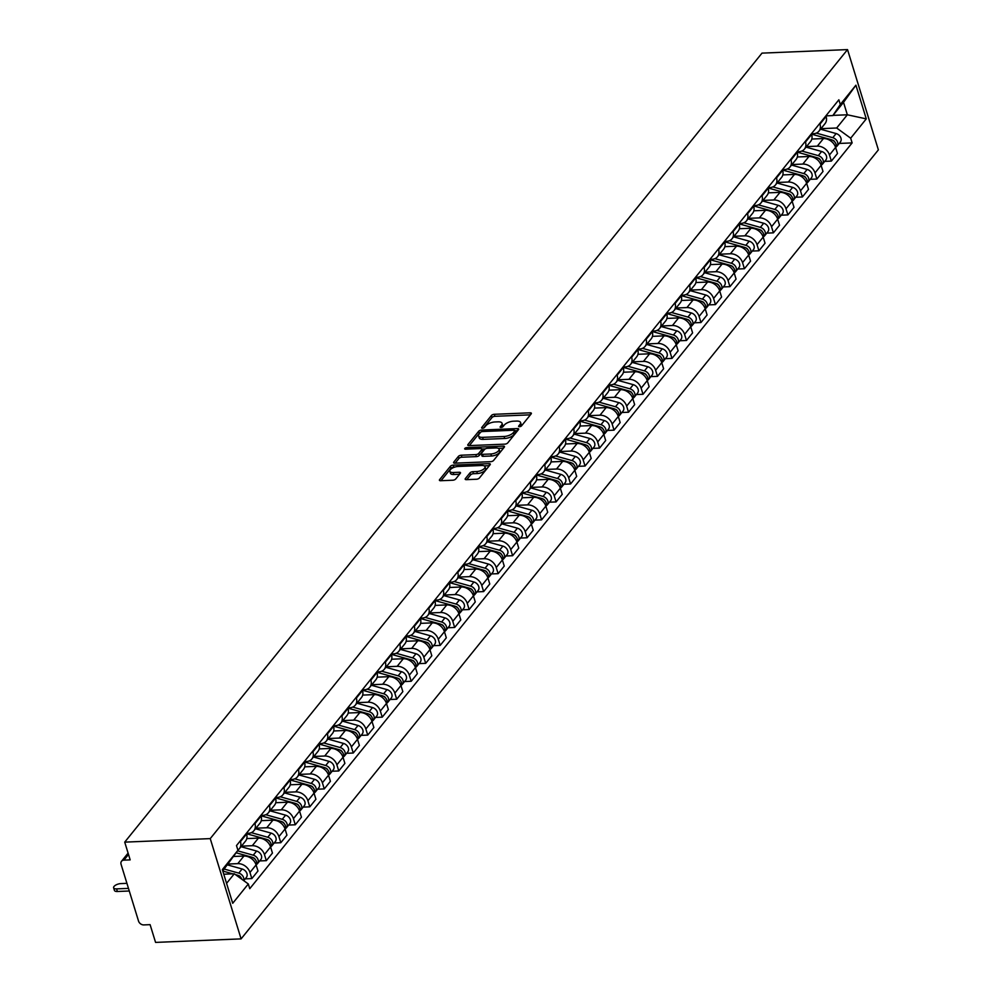 <?xml version="1.0" encoding="UTF-8"?>
<svg xmlns="http://www.w3.org/2000/svg" width="992" height="992" viewBox="0 0 992 992"><rect width="100%" height="100%" fill="white"/><g stroke="black" fill="none" stroke-linecap="round" stroke-linejoin="round"><path stroke-width="1.49" d="M519.486 426.709A1.587 0.67 -17.1 0 0 521.519 425.866L531.204 413.862A2.269 0.955 -17.1 0 0 531.377 413.28A2.269 0.955 -17.1 0 0 530.125 412.821L494.314 414.296A2.269 0.955 -17.1 0 0 491.412 415.512L481.728 427.502A1.587 0.67 -17.1 0 0 481.604 427.912A1.587 0.67 -17.1 0 0 482.484 428.234A1.587 0.67 -17.1 0 0 484.518 427.391L485.77 425.828A7.266 3.063 -17.1 0 1 495.045 421.96L498.034 421.836A7.266 3.063 -17.1 0 1 502.064 423.311A7.266 3.063 -17.1 0 1 501.481 425.184L500.228 426.734A1.587 0.67 -17.1 0 0 500.104 427.143A1.587 0.67 -17.1 0 0 500.985 427.465A1.587 0.67 -17.1 0 0 503.018 426.622L504.271 425.072A7.266 3.063 -17.1 0 1 513.546 421.191L516.534 421.079A7.266 3.063 -17.1 0 1 520.564 422.555A7.266 3.063 -17.1 0 1 519.982 424.427L518.729 425.977A1.587 0.67 -17.1 0 0 518.605 426.386A1.587 0.67 -17.1 0 0 519.486 426.709M465.347 478.603A2.269 0.955 -17.1 0 0 465.174 479.198A2.269 0.955 -17.1 0 0 466.426 479.657L476.47 479.248A2.269 0.955 -17.1 0 0 479.372 478.032L490.135 464.715A2.269 0.955 -17.1 0 0 490.308 464.132A2.269 0.955 -17.1 0 0 489.056 463.661L453.245 465.136A2.269 0.955 -17.1 0 0 450.343 466.352L439.592 479.669A2.269 0.955 -17.1 0 0 439.406 480.252A2.269 0.955 -17.1 0 0 440.671 480.723L452.798 480.215A2.269 0.955 -17.1 0 0 455.7 479.012L460.313 473.308A2.269 0.955 -17.1 0 0 460.486 472.725A2.269 0.955 -17.1 0 0 459.234 472.266L453.208 472.514A6.076 2.554 -17.1 0 1 449.847 471.274A6.076 2.554 -17.1 0 1 452.178 468.212A6.076 2.554 -17.1 0 1 458.093 466.476L481.666 465.496A6.076 2.554 -17.1 0 1 485.026 466.736A6.076 2.554 -17.1 0 1 482.695 469.786A6.076 2.554 -17.1 0 1 476.78 471.535L472.862 471.696A2.269 0.955 -17.1 0 0 469.96 472.911L465.347 478.603L465.645 479.582M210.242 838.612L124.719 842.134L762.005 53.122L847.528 49.6L210.242 838.612L241.093 938.878L878.379 149.866L847.528 49.6M504.829 444.143A2.269 0.955 -17.1 0 0 507.73 442.928L518.481 429.61A2.269 0.955 -17.1 0 0 518.667 429.028A2.269 0.955 -17.1 0 0 517.402 428.569L481.604 430.044A2.269 0.955 -17.1 0 0 478.702 431.247L467.939 444.565A2.269 0.955 -17.1 0 0 467.765 445.16A2.269 0.955 -17.1 0 0 469.018 445.619L504.829 444.143M504.308 447.169L493.557 460.486A2.269 0.955 -17.1 0 1 490.656 461.689L454.844 463.165A2.269 0.955 -17.1 0 1 453.58 462.706A2.269 0.955 -17.1 0 1 453.766 462.123L458.366 456.419A2.269 0.955 -17.1 0 1 461.268 455.216L475.788 454.609A2.269 0.955 -17.1 0 0 478.69 453.406L481.752 449.624A2.269 0.955 -17.1 0 0 481.926 449.029A2.269 0.955 -17.1 0 0 480.674 448.57L465.546 449.202A1.587 0.67 -17.1 0 1 464.665 448.88A1.587 0.67 -17.1 0 1 465.285 448.074A1.587 0.67 -17.1 0 1 466.823 447.615L503.229 446.115A2.269 0.955 -17.1 0 1 504.494 446.574A2.269 0.955 -17.1 0 1 504.308 447.169M124.719 842.134L130.175 859.878L123.901 860.138A4.625 3.559 -141.1 0 0 121.532 861.242A4.625 3.559 -141.1 0 0 121.074 864.317L138.533 921.072A4.625 3.559 -141.1 0 0 143.828 924.916L150.102 924.656L155.57 942.4L241.093 938.878M819.764 123.43L819.975 124.099A10.639 8.184 38.9 0 1 818.933 131.18L825.059 123.591A10.639 8.184 -141.1 0 0 826.1 116.51L825.902 115.841M806.471 146.593L817.309 146.146A10.639 8.184 38.9 0 1 829.473 154.988L835.599 147.399A10.639 8.184 -141.1 0 0 823.447 138.558L811.803 139.041M835.599 147.399L837.484 153.512L831.358 161.101L824.724 161.374M818.933 131.18A10.639 8.184 38.9 0 1 813.49 133.709L811.419 133.796L811.617 134.453A10.639 8.184 -141.1 0 1 810.576 141.521L804.438 149.11A10.639 8.184 38.9 0 1 799.006 151.652L796.923 151.739L797.122 152.396A10.639 8.184 -141.1 0 1 796.08 159.464L789.954 167.053A10.639 8.184 38.9 0 1 784.511 169.582L782.44 169.669M829.473 154.988L831.358 161.101M810.228 179.316L816.862 179.044L823 171.455L821.116 165.342A10.639 8.184 -141.1 0 0 808.951 156.5L797.32 156.972M805.281 141.372L805.479 142.042A10.639 8.184 38.9 0 1 804.438 149.11M791.988 164.536L802.826 164.089A10.639 8.184 38.9 0 1 814.99 172.93L816.862 179.044M795.745 197.247L802.379 196.974L808.505 189.385L806.632 183.272A10.639 8.184 -141.1 0 0 794.468 174.431L782.824 174.914M790.785 159.303L790.996 159.985A10.639 8.184 38.9 0 1 789.954 167.053M777.492 182.466L788.342 182.02A10.639 8.184 38.9 0 1 800.494 190.861L802.379 196.974M776.302 177.246L776.513 177.915A10.639 8.184 38.9 0 1 775.459 184.983L781.597 177.394A10.639 8.184 -141.1 0 0 782.638 170.326L782.428 169.657M781.262 215.19L787.896 214.917L794.022 207.328L792.137 201.215A10.639 8.184 -141.1 0 0 779.985 192.374L768.341 192.845M775.459 184.983A10.639 8.184 38.9 0 1 770.028 187.525L767.944 187.612L768.155 188.269A10.639 8.184 -141.1 0 1 767.101 195.337L760.976 202.926A10.639 8.184 38.9 0 1 755.532 205.468L753.461 205.542L753.66 206.2A10.639 8.184 -141.1 0 1 752.618 213.268L746.492 220.856A10.639 8.184 38.9 0 1 741.049 223.398L738.978 223.485M763.009 200.409L773.847 199.962A10.639 8.184 38.9 0 1 786.011 208.804L787.896 214.917M766.766 233.12L773.4 232.847L779.538 225.258L777.654 219.145A10.639 8.184 -141.1 0 0 765.489 210.304L753.858 210.788M761.819 195.188L762.017 195.858A10.639 8.184 38.9 0 1 760.976 202.926M748.526 218.339L759.364 217.893A10.639 8.184 38.9 0 1 771.516 226.734L773.4 232.847M752.283 251.063L758.917 250.79L765.043 243.201L763.158 237.088A10.639 8.184 -141.1 0 0 751.006 228.247L739.362 228.718M747.323 213.119L747.534 213.788A10.639 8.184 38.9 0 1 746.492 220.856M734.03 236.282L744.868 235.836A10.639 8.184 38.9 0 1 757.032 244.677L758.917 250.79M732.84 231.062L733.051 231.731A10.639 8.184 38.9 0 1 731.997 238.799L738.135 231.21A10.639 8.184 -141.1 0 0 739.176 224.142L738.966 223.473M737.788 269.006L744.422 268.733L750.56 261.144L748.675 255.018A10.639 8.184 -141.1 0 0 736.51 246.177L724.879 246.661M731.997 238.799A10.639 8.184 38.9 0 1 726.566 241.341L724.482 241.428L724.681 242.073A10.639 8.184 -141.1 0 1 723.639 249.141L717.514 256.73A10.639 8.184 38.9 0 1 712.07 259.272L709.999 259.358M719.547 254.212L730.385 253.766A10.639 8.184 38.9 0 1 742.549 262.607L744.422 268.733M723.304 286.936L729.938 286.663L736.064 279.074L734.192 272.961A10.639 8.184 -141.1 0 0 722.027 264.12L710.384 264.604M718.357 248.992L718.555 249.662A10.639 8.184 38.9 0 1 717.514 256.73M705.064 272.155L715.902 271.709A10.639 8.184 38.9 0 1 728.054 280.55L729.938 286.663M703.861 266.935L704.072 267.604A10.639 8.184 38.9 0 1 703.018 274.672L709.156 267.084A10.639 8.184 -141.1 0 0 710.198 260.016L709.987 259.346M708.821 304.879L715.455 304.606L721.581 297.017L719.696 290.892A10.639 8.184 -141.1 0 0 707.544 282.05L695.9 282.534M703.018 274.672A10.639 8.184 38.9 0 1 697.587 277.214L695.504 277.301M690.568 290.086L701.406 289.639A10.639 8.184 38.9 0 1 713.57 298.48L715.455 304.606M689.378 284.865L689.576 285.535A10.639 8.184 38.9 0 1 688.535 292.615L694.66 285.026A10.639 8.184 -141.1 0 0 695.714 277.946L695.504 277.276M694.326 322.809L700.96 322.536L707.098 314.948L705.213 308.834A10.639 8.184 -141.1 0 0 693.048 299.993L681.417 300.477M688.535 292.615A10.639 8.184 38.9 0 1 683.091 295.145L681.02 295.232L681.219 295.889A10.639 8.184 -141.1 0 1 680.177 302.957L674.052 310.546A10.639 8.184 38.9 0 1 668.608 313.088L666.537 313.174M676.085 308.028L686.923 307.582A10.639 8.184 38.9 0 1 699.087 316.423L700.96 322.536M679.842 340.752L686.476 340.479L692.602 332.89L690.717 326.765A10.639 8.184 -141.1 0 0 678.565 317.936L666.922 318.407M674.882 302.808L675.093 303.478A10.639 8.184 38.9 0 1 674.052 310.546M661.59 325.971L672.427 325.525A10.639 8.184 38.9 0 1 684.592 334.354L686.476 340.479M660.399 320.738L660.61 321.42A10.639 8.184 38.9 0 1 659.556 328.488L665.694 320.9A10.639 8.184 -141.1 0 0 666.736 313.832L666.525 313.15M665.347 358.682L671.993 358.41L678.119 350.821L676.234 344.708A10.639 8.184 -141.1 0 0 664.07 335.866L652.438 336.35M659.556 328.488A10.639 8.184 38.9 0 1 654.125 331.018L652.042 331.105L652.252 331.762A10.639 8.184 -141.1 0 1 651.198 338.83L645.073 346.419A10.639 8.184 38.9 0 1 639.629 348.961L637.558 349.048L637.757 349.705A10.639 8.184 -141.1 0 1 636.715 356.773L630.59 364.362A10.639 8.184 38.9 0 1 625.146 366.904L623.075 366.978M647.106 343.902L657.944 343.455A10.639 8.184 38.9 0 1 670.108 352.296L671.993 358.41M650.864 376.625L657.498 376.352L663.623 368.764L661.751 362.65A10.639 8.184 -141.1 0 0 649.586 353.809L637.955 354.28M645.916 338.681L646.114 339.351A10.639 8.184 38.9 0 1 645.073 346.419M632.623 361.844L643.461 361.398A10.639 8.184 38.9 0 1 655.613 370.239L657.498 376.352M636.38 394.556L643.014 394.283L649.14 386.694L647.255 380.581A10.639 8.184 -141.1 0 0 635.103 371.74L623.46 372.223M631.42 356.624L631.631 357.294A10.639 8.184 38.9 0 1 630.59 364.362M618.128 379.775L628.965 379.328A10.639 8.184 38.9 0 1 641.13 388.17L643.014 394.283M616.937 374.554L617.136 375.224A10.639 8.184 38.9 0 1 616.094 382.292L622.22 374.703A10.639 8.184 -141.1 0 0 623.274 367.635L623.063 366.966M621.885 412.498L628.519 412.226L634.657 404.637L632.772 398.524A10.639 8.184 -141.1 0 0 620.608 389.682L608.976 390.154M616.094 382.292A10.639 8.184 38.9 0 1 610.65 384.834L608.58 384.921L608.778 385.578A10.639 8.184 -141.1 0 1 607.736 392.646L601.611 400.235A10.639 8.184 38.9 0 1 596.167 402.777L594.096 402.864M603.644 397.718L614.482 397.271A10.639 8.184 38.9 0 1 626.646 406.112L628.519 412.226M607.402 430.441L614.036 430.156L620.161 422.567L618.289 416.454A10.639 8.184 -141.1 0 0 606.124 407.613L594.481 408.096M602.442 392.497L602.652 393.167A10.639 8.184 38.9 0 1 601.611 400.235M589.149 415.648L599.999 415.202A10.639 8.184 38.9 0 1 612.151 424.043L614.036 430.156M587.958 410.428L588.169 411.097A10.639 8.184 38.9 0 1 587.115 418.165L593.253 410.576A10.639 8.184 -141.1 0 0 594.295 403.508L594.084 402.839M592.906 448.372L599.552 448.099L605.678 440.51L603.793 434.397A10.639 8.184 -141.1 0 0 591.629 425.556L579.998 426.039M587.115 418.165A10.639 8.184 38.9 0 1 581.684 420.707L579.601 420.794L579.812 421.451A10.639 8.184 -141.1 0 1 578.758 428.519L572.632 436.108A10.639 8.184 38.9 0 1 567.188 438.65L565.118 438.737L565.316 439.382A10.639 8.184 -141.1 0 1 564.274 446.462L558.149 454.051A10.639 8.184 38.9 0 1 552.705 456.58L550.634 456.667M574.666 433.591L585.503 433.144A10.639 8.184 38.9 0 1 597.668 441.986L599.552 448.099M578.423 466.314L585.057 466.042L591.195 458.453L589.31 452.327A10.639 8.184 -141.1 0 0 577.146 443.486L565.514 443.97M573.475 428.37L573.674 429.04A10.639 8.184 38.9 0 1 572.632 436.108M560.182 451.521L571.02 451.075A10.639 8.184 38.9 0 1 583.172 459.916L585.057 466.042M563.94 484.245L570.574 483.972L576.699 476.383L574.814 470.27A10.639 8.184 -141.1 0 0 562.662 461.429L551.019 461.912M558.98 446.301L559.19 446.97A10.639 8.184 38.9 0 1 558.149 454.051M545.687 469.464L556.524 469.018A10.639 8.184 38.9 0 1 568.689 477.859L570.574 483.972M544.496 464.244L544.707 464.913A10.639 8.184 38.9 0 1 543.653 471.981L549.791 464.392A10.639 8.184 -141.1 0 0 550.833 457.324L550.622 456.655M549.444 502.188L556.078 501.915L562.216 494.326L560.331 488.2A10.639 8.184 -141.1 0 0 548.167 479.372L536.536 479.843M543.653 471.981A10.639 8.184 38.9 0 1 538.222 474.523L536.139 474.61L536.337 475.267A10.639 8.184 -141.1 0 1 535.296 482.335L529.17 489.924A10.639 8.184 38.9 0 1 523.726 492.454L521.656 492.54L521.854 493.198A10.639 8.184 -141.1 0 1 520.812 500.266L514.674 507.854A10.639 8.184 38.9 0 1 509.243 510.396L507.16 510.483M531.204 487.407L542.041 486.96A10.639 8.184 38.9 0 1 554.206 495.789L556.078 501.915M534.961 520.118L541.595 519.845L547.72 512.256L545.848 506.143A10.639 8.184 -141.1 0 0 533.684 497.302L522.04 497.786M530.001 482.174L530.212 482.856A10.639 8.184 38.9 0 1 529.17 489.924M516.72 505.337L527.558 504.891A10.639 8.184 38.9 0 1 539.71 513.732L541.595 519.845M520.478 538.061L527.112 537.788L533.237 530.199L531.352 524.086A10.639 8.184 -141.1 0 0 519.2 515.245L507.557 515.716M515.518 500.117L515.728 500.786A10.639 8.184 38.9 0 1 514.674 507.854M502.225 523.28L513.062 522.834A10.639 8.184 38.9 0 1 525.227 531.675L527.112 537.788M501.034 518.06L501.233 518.729A10.639 8.184 38.9 0 1 500.191 525.797L506.317 518.208A10.639 8.184 -141.1 0 0 507.371 511.14L507.16 510.471M505.982 555.991L512.616 555.718L518.754 548.13L516.869 542.016A10.639 8.184 -141.1 0 0 504.705 533.175L493.074 533.659M500.191 525.797A10.639 8.184 38.9 0 1 494.748 528.339L492.677 528.414L492.875 529.071A10.639 8.184 -141.1 0 1 491.834 536.139L485.708 543.728A10.639 8.184 38.9 0 1 480.264 546.27L478.194 546.356L478.392 547.014A10.639 8.184 -141.1 0 1 477.35 554.082L471.212 561.67A10.639 8.184 38.9 0 1 465.781 564.212L463.698 564.299M487.742 541.21L498.579 540.764A10.639 8.184 38.9 0 1 510.744 549.605L512.616 555.718M491.499 573.934L498.133 573.661L504.258 566.072L502.374 559.959A10.639 8.184 -141.1 0 0 490.222 551.118L478.578 551.589M486.539 535.99L486.75 536.66A10.639 8.184 38.9 0 1 485.708 543.728M473.246 559.153L484.084 558.707A10.639 8.184 38.9 0 1 496.248 567.548L498.133 573.661M477.003 591.877L483.637 591.592L489.775 584.003L487.89 577.89A10.639 8.184 -141.1 0 0 475.726 569.048L464.095 569.532M472.056 553.933L472.266 554.602A10.639 8.184 38.9 0 1 471.212 561.67M458.763 577.084L469.6 576.637A10.639 8.184 38.9 0 1 481.765 585.478L483.637 591.592M457.572 571.863L457.771 572.533A10.639 8.184 38.9 0 1 456.729 579.601L462.855 572.012A10.639 8.184 -141.1 0 0 463.909 564.944L463.698 564.274M462.52 609.807L469.154 609.534L475.28 601.946L473.407 595.832A10.639 8.184 -141.1 0 0 461.243 586.991L449.612 587.475M456.729 579.601A10.639 8.184 38.9 0 1 451.286 582.143L449.215 582.23L449.413 582.887A10.639 8.184 -141.1 0 1 448.372 589.955L442.246 597.544A10.639 8.184 38.9 0 1 436.802 600.086L434.732 600.172L434.93 600.817A10.639 8.184 -141.1 0 1 433.876 607.898L427.75 615.486A10.639 8.184 38.9 0 1 422.307 618.016L420.236 618.103L420.434 618.76A10.639 8.184 -141.1 0 1 419.393 625.828L413.267 633.417A10.639 8.184 38.9 0 1 407.824 635.959L405.753 636.046M444.28 595.026L455.117 594.58A10.639 8.184 38.9 0 1 467.269 603.421L469.154 609.534M448.037 627.75L454.671 627.477L460.796 619.888L458.912 613.763A10.639 8.184 -141.1 0 0 446.76 604.922L435.116 605.405M443.077 589.806L443.288 590.476A10.639 8.184 38.9 0 1 442.246 597.544M429.784 612.957L440.622 612.51A10.639 8.184 38.9 0 1 452.786 621.352L454.671 627.477M433.541 645.68L440.175 645.408L446.313 637.819L444.428 631.706A10.639 8.184 -141.1 0 0 432.264 622.864L420.633 623.348M428.594 607.736L428.792 608.406A10.639 8.184 38.9 0 1 427.75 615.486M415.301 630.9L426.138 630.453A10.639 8.184 38.9 0 1 438.303 639.294L440.175 645.408M419.058 663.623L425.692 663.35L431.818 655.762L429.945 649.636A10.639 8.184 -141.1 0 0 417.781 640.795L406.137 641.278M414.098 625.679L414.309 626.349A10.639 8.184 38.9 0 1 413.267 633.417M400.805 648.842L411.655 648.384A10.639 8.184 38.9 0 1 423.807 657.225L425.692 663.35M399.615 643.61L399.826 644.279A10.639 8.184 38.9 0 1 398.772 651.36L404.91 643.771A10.639 8.184 -141.1 0 0 405.951 636.69L405.74 636.021M404.562 681.554L411.209 681.281L417.334 673.692L415.45 667.579A10.639 8.184 -141.1 0 0 403.285 658.738L391.654 659.221M398.772 651.36A10.639 8.184 38.9 0 1 393.34 653.889L391.257 653.976L391.468 654.633A10.639 8.184 -141.1 0 1 390.414 661.701L384.288 669.29A10.639 8.184 38.9 0 1 378.845 671.832L376.774 671.919L376.972 672.576A10.639 8.184 -141.1 0 1 375.931 679.644L369.805 687.233A10.639 8.184 38.9 0 1 364.362 689.762L362.291 689.849M386.322 666.773L397.16 666.326A10.639 8.184 38.9 0 1 409.324 675.168L411.209 681.281M390.079 699.496L396.713 699.224L402.839 691.635L400.966 685.522A10.639 8.184 -141.1 0 0 388.802 676.68L377.171 677.152M385.132 661.552L385.33 662.222A10.639 8.184 38.9 0 1 384.288 669.29M371.839 684.716L382.676 684.269A10.639 8.184 38.9 0 1 394.828 693.11L396.713 699.224M375.596 717.427L382.23 717.154L388.356 709.565L386.471 703.452A10.639 8.184 -141.1 0 0 374.319 694.611L362.675 695.094M370.636 679.483L370.847 680.165A10.639 8.184 38.9 0 1 369.805 687.233M357.343 702.646L368.181 702.2A10.639 8.184 38.9 0 1 380.345 711.041L382.23 717.154M356.153 697.426L356.351 698.095A10.639 8.184 38.9 0 1 355.31 705.163L361.448 697.574A10.639 8.184 -141.1 0 0 362.489 690.506L362.278 689.837M361.1 735.37L367.734 735.097L373.872 727.508L371.988 721.395A10.639 8.184 -141.1 0 0 359.823 712.554L348.192 713.025M355.31 705.163A10.639 8.184 38.9 0 1 349.878 707.705L347.795 707.792L347.994 708.449A10.639 8.184 -141.1 0 1 346.952 715.517L340.826 723.106A10.639 8.184 38.9 0 1 335.383 725.648L333.312 725.722L333.51 726.38A10.639 8.184 -141.1 0 1 332.469 733.448L326.331 741.036A10.639 8.184 38.9 0 1 320.9 743.578L318.816 743.665M342.86 720.589L353.698 720.142A10.639 8.184 38.9 0 1 365.862 728.984L367.734 735.097M346.617 753.3L353.251 753.027L359.377 745.438L357.504 739.325A10.639 8.184 -141.1 0 0 345.34 730.484L333.696 730.968M341.657 715.368L341.868 716.038A10.639 8.184 38.9 0 1 340.826 723.106M328.364 738.519L339.214 738.073A10.639 8.184 38.9 0 1 351.366 746.914L353.251 753.027M332.134 771.243L338.768 770.97L344.894 763.381L343.009 757.268A10.639 8.184 -141.1 0 0 330.857 748.427L319.213 748.898M327.174 733.299L327.385 733.968A10.639 8.184 38.9 0 1 326.331 741.036M313.881 756.462L324.719 756.016A10.639 8.184 38.9 0 1 336.883 764.857L338.768 770.97M312.691 751.242L312.889 751.911A10.639 8.184 38.9 0 1 311.848 758.979L317.973 751.39A10.639 8.184 -141.1 0 0 319.027 744.322L318.816 743.653M317.638 789.186L324.272 788.913L330.41 781.324L328.526 775.198A10.639 8.184 -141.1 0 0 316.361 766.357L304.73 766.841M311.848 758.979A10.639 8.184 38.9 0 1 306.404 761.521L304.333 761.608L304.532 762.253A10.639 8.184 -141.1 0 1 303.49 769.321L297.364 776.91A10.639 8.184 38.9 0 1 291.921 779.452L289.85 779.538L290.048 780.196A10.639 8.184 -141.1 0 1 289.007 787.264L282.869 794.852A10.639 8.184 38.9 0 1 277.438 797.394L275.354 797.481M299.398 774.392L310.236 773.946A10.639 8.184 38.9 0 1 322.388 782.787L324.272 788.913M303.155 807.116L309.789 806.843L315.915 799.254L314.03 793.141A10.639 8.184 -141.1 0 0 301.878 784.3L290.234 784.784M298.195 769.172L298.406 769.842A10.639 8.184 38.9 0 1 297.364 776.91M284.902 792.335L295.74 791.889A10.639 8.184 38.9 0 1 307.904 800.73L309.789 806.843M288.66 825.059L295.294 824.786L301.432 817.197L299.547 811.072A10.639 8.184 -141.1 0 0 287.382 802.23L275.751 802.714M283.712 787.115L283.923 787.784A10.639 8.184 38.9 0 1 282.869 794.852M270.419 810.266L281.257 809.819A10.639 8.184 38.9 0 1 293.421 818.66L295.294 824.786M269.229 805.045L269.427 805.715A10.639 8.184 38.9 0 1 268.386 812.795L274.511 805.206A10.639 8.184 -141.1 0 0 275.553 798.126L275.354 797.456M274.176 842.989L280.81 842.716L286.936 835.128L285.064 829.014A10.639 8.184 -141.1 0 0 272.899 820.173L261.256 820.657M268.386 812.795A10.639 8.184 38.9 0 1 262.942 815.325L260.871 815.412M255.936 828.208L266.774 827.762A10.639 8.184 38.9 0 1 278.926 836.603L280.81 842.716M254.733 822.988L254.944 823.658A10.639 8.184 38.9 0 1 253.89 830.726L260.028 823.137A10.639 8.184 -141.1 0 0 261.07 816.069L260.859 815.399M259.693 860.932L266.327 860.659L272.453 853.07L270.568 846.945A10.639 8.184 -141.1 0 0 258.416 838.116L246.772 838.587M253.89 830.726A10.639 8.184 38.9 0 1 248.459 833.268L246.376 833.354L246.586 834.012A10.639 8.184 -141.1 0 1 245.532 841.08L239.407 848.668A10.639 8.184 38.9 0 1 237.869 850.032M241.44 846.151L252.278 845.705A10.639 8.184 38.9 0 1 264.442 854.534L266.327 860.659M245.198 878.862L251.832 878.59L257.97 871.001L256.085 864.888A10.639 8.184 -141.1 0 0 243.92 856.046L233.765 856.468M240.25 840.918L240.448 841.6A10.639 8.184 38.9 0 1 239.407 848.668M228.309 864.032L237.795 863.635A10.639 8.184 38.9 0 1 249.959 872.476L251.832 878.59M820.967 128.662L836.665 128.005L847.342 114.787L843.522 102.35L832.846 115.58L825.902 115.866M832.995 115.382L847.342 114.787L866.276 118.879L850.677 138.198L836.665 128.005M832.846 115.58L840.311 104.507L855.91 85.188L866.276 118.879M226.573 883.351L234.298 873.778L248.31 883.971L249.761 888.683L852.128 142.91L850.677 138.198M248.31 883.971L232.711 903.29L222.344 869.6L237.944 850.28L222.754 870.914M840.311 104.507L838.86 99.795L236.493 845.568L237.944 850.28M234.298 873.778L223.77 874.225M839.207 143.443L852.128 142.91M855.91 85.188L843.522 102.35M520.564 426.473L520.602 426.424A7.266 3.063 -17.1 0 0 521.184 424.551L520.564 422.555M502.064 423.311L502.684 425.32A7.266 3.063 -17.1 0 1 502.101 427.192L502.064 427.23M530.41 414.842L494.934 416.305A2.269 0.955 -17.1 0 0 492.032 417.508L483.563 427.998M480.376 432.512A2.269 0.955 -17.1 0 0 479.31 433.256L469.34 445.606M517.7 430.59L514.873 430.702M514.699 430.974A1.587 0.67 -17.1 0 0 514.823 430.565A1.587 0.67 -17.1 0 0 513.943 430.23L482.509 431.532A1.587 0.67 -17.1 0 0 480.475 432.376L479.161 434.012A7.266 3.063 -17.1 0 0 478.578 435.885A7.266 3.063 -17.1 0 0 482.608 437.36L504.097 436.48A7.266 3.063 -17.1 0 0 513.372 432.611L514.699 430.974L515.319 432.971A1.587 0.67 -17.1 0 0 515.443 432.562A1.587 0.67 -17.1 0 0 515.108 432.301M478.578 435.885L479.198 437.894A7.266 3.063 -17.1 0 0 483.228 439.369L482.608 437.36M515.319 432.971L513.992 434.608A7.266 3.063 -17.1 0 1 504.705 438.489L483.228 439.369M455.167 463.152L458.986 458.428L458.366 456.419M485.336 448.88L481.926 449.029L482.546 451.038A2.269 0.955 -17.1 0 1 482.36 451.62L479.31 455.402A2.269 0.955 -17.1 0 1 476.408 456.618L461.888 457.213A2.269 0.955 -17.1 0 0 458.986 458.428M498.306 448.347L503.527 448.136M490.866 453.989A6.076 2.554 -17.1 0 0 496.769 452.24A6.076 2.554 -17.1 0 0 499.1 449.19A6.076 2.554 -17.1 0 0 495.74 447.95L487.432 448.297A2.269 0.955 -17.1 0 0 484.53 449.5L481.48 453.282A2.269 0.955 -17.1 0 0 481.294 453.877A2.269 0.955 -17.1 0 0 482.558 454.336L490.866 453.989L491.474 455.998A6.076 2.554 -17.1 0 0 497.389 454.249A6.076 2.554 -17.1 0 0 499.72 451.186L499.1 449.19M482.1 455.291A2.269 0.955 -17.1 0 0 481.914 455.874A2.269 0.955 -17.1 0 0 483.178 456.332L482.558 454.336M491.474 455.998L483.178 456.332M485.026 466.736L485.646 468.732A6.076 2.554 -17.1 0 1 483.315 471.795A6.076 2.554 -17.1 0 1 477.4 473.544L473.469 473.705A2.269 0.955 -17.1 0 0 470.568 474.92L466.748 479.644M449.847 471.274L450.467 473.283A6.076 2.554 -17.1 0 0 453.828 474.511L453.208 472.514M459.519 474.275L453.828 474.511M454.683 467.108L453.865 467.145A2.269 0.955 -17.1 0 0 450.963 468.36L440.994 480.698M489.354 465.682L484.232 465.893M811.518 134.156L831.197 139.649A5.778 4.452 38.9 0 1 835.71 147.734M832.424 140.12L832.66 140.194A2.778 2.133 38.9 0 1 834.855 142.079M816.329 133.102L832.784 137.702A5.778 4.452 38.9 0 1 837.037 146.122A5.778 4.452 38.9 0 1 836.07 146.952M820.52 129.196L836.12 133.56A5.778 4.452 38.9 0 1 840.385 141.98L837.037 146.122M797.035 152.098L816.714 157.592A5.778 4.452 38.9 0 1 821.215 165.676M817.929 158.063L818.164 158.125A2.778 2.133 38.9 0 1 820.372 160.022M801.846 151.044L818.288 155.632A5.778 4.452 38.9 0 1 822.554 164.064A5.778 4.452 38.9 0 1 821.574 164.895M806.037 147.138L821.636 151.491A5.778 4.452 38.9 0 1 825.89 159.923L822.554 164.064M782.552 170.029L802.218 175.522A5.778 4.452 38.9 0 1 806.732 183.607M803.446 175.993L803.681 176.068A2.778 2.133 38.9 0 1 805.876 177.952M787.35 168.975L803.805 173.575A5.778 4.452 38.9 0 1 808.058 181.995A5.778 4.452 38.9 0 1 807.091 182.826M791.542 165.069L807.141 169.434A5.778 4.452 38.9 0 1 811.406 177.866L808.058 181.995M768.056 187.972L787.735 193.465A5.778 4.452 38.9 0 1 792.248 201.55M788.95 193.936L789.186 193.998A2.778 2.133 38.9 0 1 791.393 195.895M772.867 186.918L789.31 191.506A5.778 4.452 38.9 0 1 793.575 199.938A5.778 4.452 38.9 0 1 792.608 200.768M777.058 183.012L792.658 187.364A5.778 4.452 38.9 0 1 796.923 195.796L793.575 199.938M753.573 205.902L773.252 211.395A5.778 4.452 38.9 0 1 777.753 219.48M774.467 211.879L774.702 211.941A2.778 2.133 38.9 0 1 776.91 213.826M758.384 204.848L774.826 209.448A5.778 4.452 38.9 0 1 779.092 217.88A5.778 4.452 38.9 0 1 778.112 218.699M762.575 200.954L778.174 205.307A5.778 4.452 38.9 0 1 782.428 213.739L779.092 217.88M739.077 223.845L758.756 229.338A5.778 4.452 38.9 0 1 763.27 237.423M759.984 229.809L760.219 229.871A2.778 2.133 38.9 0 1 762.414 231.768M743.888 222.791L760.343 227.379A5.778 4.452 38.9 0 1 764.596 235.811A5.778 4.452 38.9 0 1 763.629 236.642M748.08 218.885L763.679 223.25A5.778 4.452 38.9 0 1 767.944 231.669L764.596 235.811M724.594 241.775L744.273 247.281A5.778 4.452 38.9 0 1 748.774 255.353M745.488 247.752L745.724 247.814A2.778 2.133 38.9 0 1 747.931 249.711M729.405 240.721L745.848 245.322A5.778 4.452 38.9 0 1 750.113 253.754A5.778 4.452 38.9 0 1 749.134 254.572M733.596 236.828L749.196 241.18A5.778 4.452 38.9 0 1 753.449 249.612L750.113 253.754M710.111 259.718L729.79 265.211A5.778 4.452 38.9 0 1 734.291 273.296M731.005 265.682L731.24 265.757A2.778 2.133 38.9 0 1 733.435 267.642M714.91 258.664L731.364 263.252A5.778 4.452 38.9 0 1 735.618 271.684A5.778 4.452 38.9 0 1 734.65 272.515M719.113 254.758L734.712 259.123A5.778 4.452 38.9 0 1 738.966 267.542L735.618 271.684M695.615 277.648L715.294 283.154A5.778 4.452 38.9 0 1 719.808 291.226M716.522 283.625L716.745 283.687A2.778 2.133 38.9 0 1 718.952 285.584M700.426 276.594L716.869 281.195A5.778 4.452 38.9 0 1 721.134 289.627A5.778 4.452 38.9 0 1 720.167 290.458M704.618 272.701L720.217 277.053A5.778 4.452 38.9 0 1 724.482 285.485L721.134 289.627M681.132 295.591L700.811 301.084A5.778 4.452 38.9 0 1 705.312 309.169M702.026 301.556L702.262 301.63A2.778 2.133 38.9 0 1 704.469 303.515M685.943 294.537L702.386 299.138A5.778 4.452 38.9 0 1 706.651 307.557A5.778 4.452 38.9 0 1 705.672 308.388M690.134 290.631L705.734 294.996A5.778 4.452 38.9 0 1 709.987 303.416L706.651 307.557M666.649 313.522L686.315 319.027A5.778 4.452 38.9 0 1 690.829 327.1M687.543 319.498L687.778 319.56A2.778 2.133 38.9 0 1 689.973 321.458M671.448 312.48L687.902 317.068A5.778 4.452 38.9 0 1 692.156 325.5A5.778 4.452 38.9 0 1 691.188 326.331M675.639 308.574L691.238 312.926A5.778 4.452 38.9 0 1 695.504 321.358L692.156 325.5M652.153 331.464L671.832 336.958A5.778 4.452 38.9 0 1 676.333 345.042M673.047 337.429L673.283 337.503A2.778 2.133 38.9 0 1 675.49 339.388M656.964 330.41L673.407 335.011A5.778 4.452 38.9 0 1 677.672 343.43A5.778 4.452 38.9 0 1 676.693 344.261M661.156 326.504L676.755 330.869A5.778 4.452 38.9 0 1 681.02 339.301L677.672 343.43M637.67 349.407L657.349 354.9A5.778 4.452 38.9 0 1 661.85 362.985M658.564 355.372L658.8 355.434A2.778 2.133 38.9 0 1 661.007 357.331M642.469 348.353L658.924 352.941A5.778 4.452 38.9 0 1 663.177 361.373A5.778 4.452 38.9 0 1 662.21 362.204M646.672 344.447L662.272 348.8A5.778 4.452 38.9 0 1 666.525 357.232L663.177 361.373M623.174 367.338L642.853 372.831A5.778 4.452 38.9 0 1 647.367 380.916M644.081 373.314L644.316 373.376A2.778 2.133 38.9 0 1 646.511 375.261M627.986 366.284L644.44 370.884A5.778 4.452 38.9 0 1 648.694 379.304A5.778 4.452 38.9 0 1 647.726 380.134M632.177 362.39L647.776 366.742A5.778 4.452 38.9 0 1 652.042 375.174L648.694 379.304M608.691 385.28L628.37 390.774A5.778 4.452 38.9 0 1 632.871 398.858M629.585 391.245L629.821 391.307A2.778 2.133 38.9 0 1 632.028 393.204M613.502 384.226L629.945 388.814A5.778 4.452 38.9 0 1 634.21 397.246A5.778 4.452 38.9 0 1 633.231 398.077M617.694 380.32L633.293 384.673A5.778 4.452 38.9 0 1 637.546 393.105L634.21 397.246M594.208 403.211L613.874 408.704A5.778 4.452 38.9 0 1 618.388 416.789M615.102 409.188L615.338 409.25A2.778 2.133 38.9 0 1 617.532 411.147M599.007 402.157L615.462 406.757A5.778 4.452 38.9 0 1 619.715 415.189A5.778 4.452 38.9 0 1 618.748 416.008M603.198 398.263L618.797 402.616A5.778 4.452 38.9 0 1 623.063 411.048L619.715 415.189M579.712 421.154L599.391 426.647A5.778 4.452 38.9 0 1 603.892 434.732M600.606 427.118L600.842 427.18A2.778 2.133 38.9 0 1 603.049 429.077M584.524 420.1L600.966 424.688A5.778 4.452 38.9 0 1 605.232 433.12A5.778 4.452 38.9 0 1 604.264 433.95M588.715 416.194L604.314 420.558A5.778 4.452 38.9 0 1 608.58 428.978L605.232 433.12M565.229 439.084L584.908 444.59A5.778 4.452 38.9 0 1 589.409 452.662M586.123 445.061L586.359 445.123A2.778 2.133 38.9 0 1 588.566 447.02M570.04 438.03L586.483 442.63A5.778 4.452 38.9 0 1 590.748 451.062A5.778 4.452 38.9 0 1 589.769 451.893M574.232 434.136L589.831 438.489A5.778 4.452 38.9 0 1 594.084 446.921L590.748 451.062M550.734 457.027L570.412 462.52A5.778 4.452 38.9 0 1 574.926 470.605M571.64 462.991L571.876 463.066A2.778 2.133 38.9 0 1 574.07 464.95M555.545 455.973L572 460.561A5.778 4.452 38.9 0 1 576.253 468.993A5.778 4.452 38.9 0 1 575.286 469.824M559.736 452.067L575.335 456.432A5.778 4.452 38.9 0 1 579.601 464.851L576.253 468.993M536.25 474.957L555.929 480.463A5.778 4.452 38.9 0 1 560.43 488.535M557.144 480.934L557.38 480.996A2.778 2.133 38.9 0 1 559.587 482.893M541.062 473.916L557.504 478.504A5.778 4.452 38.9 0 1 561.77 486.936A5.778 4.452 38.9 0 1 560.79 487.766M545.253 470.01L560.852 474.362A5.778 4.452 38.9 0 1 565.105 482.794L561.77 486.936M521.767 492.9L541.446 498.393A5.778 4.452 38.9 0 1 545.947 506.478M542.661 498.864L542.897 498.939A2.778 2.133 38.9 0 1 545.092 500.824M526.566 491.846L543.021 496.446A5.778 4.452 38.9 0 1 547.274 504.866A5.778 4.452 38.9 0 1 546.307 505.697M530.757 487.94L546.356 492.305A5.778 4.452 38.9 0 1 550.622 500.737L547.274 504.866M507.272 510.843L526.95 516.336A5.778 4.452 38.9 0 1 531.464 524.421M528.178 516.807L528.401 516.869A2.778 2.133 38.9 0 1 530.608 518.766M512.083 509.789L528.525 514.377A5.778 4.452 38.9 0 1 532.791 522.809A5.778 4.452 38.9 0 1 531.824 523.64M516.274 505.883L531.873 510.235A5.778 4.452 38.9 0 1 536.139 518.667L532.791 522.809M492.788 528.773L512.467 534.266A5.778 4.452 38.9 0 1 516.968 542.351M513.682 534.75L513.918 534.812A2.778 2.133 38.9 0 1 516.125 536.697M497.6 527.719L514.042 532.32A5.778 4.452 38.9 0 1 518.308 540.739A5.778 4.452 38.9 0 1 517.328 541.57M501.791 523.826L517.39 528.178A5.778 4.452 38.9 0 1 521.643 536.61L518.308 540.739M478.293 546.716L497.972 552.209A5.778 4.452 38.9 0 1 502.485 560.294M499.199 552.68L499.435 552.742A2.778 2.133 38.9 0 1 501.63 554.64M483.104 545.662L499.559 550.25A5.778 4.452 38.9 0 1 503.812 558.682A5.778 4.452 38.9 0 1 502.845 559.513M487.295 541.756L502.894 546.108A5.778 4.452 38.9 0 1 507.16 554.54L503.812 558.682M463.81 564.646L483.488 570.14A5.778 4.452 38.9 0 1 487.99 578.224M484.704 570.623L484.939 570.685A2.778 2.133 38.9 0 1 487.146 572.582M468.621 563.592L485.063 568.193A5.778 4.452 38.9 0 1 489.329 576.625A5.778 4.452 38.9 0 1 488.349 577.443M472.812 559.699L488.411 564.051A5.778 4.452 38.9 0 1 492.664 572.483L489.329 576.625M449.326 582.589L469.005 588.082A5.778 4.452 38.9 0 1 473.506 596.167M470.22 588.554L470.456 588.616A2.778 2.133 38.9 0 1 472.651 590.513M454.125 581.535L470.58 586.123A5.778 4.452 38.9 0 1 474.833 594.555A5.778 4.452 38.9 0 1 473.866 595.386M458.329 577.629L473.928 581.994A5.778 4.452 38.9 0 1 478.181 590.414L474.833 594.555M434.831 600.52L454.51 606.025A5.778 4.452 38.9 0 1 459.023 614.098M455.737 606.496L455.973 606.558A2.778 2.133 38.9 0 1 458.168 608.456M439.642 599.466L456.097 604.066A5.778 4.452 38.9 0 1 460.35 612.498A5.778 4.452 38.9 0 1 459.383 613.329M443.833 595.572L459.432 599.924A5.778 4.452 38.9 0 1 463.698 608.356L460.35 612.498M420.348 618.462L440.026 623.956A5.778 4.452 38.9 0 1 444.528 632.04M441.242 624.427L441.477 624.501A2.778 2.133 38.9 0 1 443.684 626.386M425.159 617.408L441.601 621.996A5.778 4.452 38.9 0 1 445.867 630.428A5.778 4.452 38.9 0 1 444.887 631.259M429.35 613.502L444.949 617.867A5.778 4.452 38.9 0 1 449.202 626.287L445.867 630.428M405.864 636.393L425.531 641.898A5.778 4.452 38.9 0 1 430.044 649.971M426.758 642.37L426.994 642.432A2.778 2.133 38.9 0 1 429.189 644.329M410.663 635.351L427.118 639.939A5.778 4.452 38.9 0 1 431.371 648.371A5.778 4.452 38.9 0 1 430.404 649.202M414.854 631.445L430.454 635.798A5.778 4.452 38.9 0 1 434.719 644.23L431.371 648.371M391.369 654.336L411.048 659.829A5.778 4.452 38.9 0 1 415.549 667.914M412.263 660.3L412.498 660.374A2.778 2.133 38.9 0 1 414.706 662.259M396.18 653.282L412.622 657.882A5.778 4.452 38.9 0 1 416.888 666.302A5.778 4.452 38.9 0 1 415.908 667.132M400.371 649.376L415.97 653.74A5.778 4.452 38.9 0 1 420.236 662.16L416.888 666.302M376.886 672.278L396.564 677.772A5.778 4.452 38.9 0 1 401.066 685.856M397.78 678.243L398.015 678.305A2.778 2.133 38.9 0 1 400.222 680.202M381.697 671.224L398.139 675.812A5.778 4.452 38.9 0 1 402.405 684.244A5.778 4.452 38.9 0 1 401.425 685.075M385.888 667.318L401.487 671.671A5.778 4.452 38.9 0 1 405.74 680.103L402.405 684.244M362.39 690.209L382.069 695.702A5.778 4.452 38.9 0 1 386.582 703.787M383.296 696.173L383.532 696.248A2.778 2.133 38.9 0 1 385.727 698.132M367.201 689.155L383.656 693.755A5.778 4.452 38.9 0 1 387.909 702.175A5.778 4.452 38.9 0 1 386.942 703.006M371.392 685.249L386.992 689.614A5.778 4.452 38.9 0 1 391.257 698.046L387.909 702.175M347.907 708.152L367.586 713.645A5.778 4.452 38.9 0 1 372.087 721.73M368.801 714.116L369.036 714.178A2.778 2.133 38.9 0 1 371.244 716.075M352.718 707.098L369.16 711.686A5.778 4.452 38.9 0 1 373.426 720.118A5.778 4.452 38.9 0 1 372.446 720.948M356.909 703.192L372.508 707.544A5.778 4.452 38.9 0 1 376.762 715.976L373.426 720.118M333.424 726.082L353.09 731.575A5.778 4.452 38.9 0 1 357.604 739.66M354.318 732.059L354.553 732.121A2.778 2.133 38.9 0 1 356.748 734.006M338.222 725.028L354.677 729.628A5.778 4.452 38.9 0 1 358.93 738.06A5.778 4.452 38.9 0 1 357.963 738.879M342.414 721.134L358.013 725.487A5.778 4.452 38.9 0 1 362.278 733.919L358.93 738.06M318.928 744.025L338.607 749.518A5.778 4.452 38.9 0 1 343.12 757.603M339.822 749.989L340.058 750.051A2.778 2.133 38.9 0 1 342.265 751.948M323.739 742.971L340.182 747.559A5.778 4.452 38.9 0 1 344.447 755.991A5.778 4.452 38.9 0 1 343.48 756.822M327.93 739.065L343.53 743.43A5.778 4.452 38.9 0 1 347.795 751.849L344.447 755.991M304.445 761.955L324.124 767.461A5.778 4.452 38.9 0 1 328.625 775.533M325.339 767.932L325.574 767.994A2.778 2.133 38.9 0 1 327.782 769.891M309.256 760.901L325.698 765.502A5.778 4.452 38.9 0 1 329.964 773.934A5.778 4.452 38.9 0 1 328.984 774.752M313.447 757.008L329.046 761.36A5.778 4.452 38.9 0 1 333.3 769.792L329.964 773.934M289.949 779.898L309.628 785.391A5.778 4.452 38.9 0 1 314.142 793.476M310.856 785.862L311.091 785.937A2.778 2.133 38.9 0 1 313.286 787.822M294.76 778.844L311.215 783.432A5.778 4.452 38.9 0 1 315.468 791.864A5.778 4.452 38.9 0 1 314.501 792.695M298.952 774.938L314.551 779.303A5.778 4.452 38.9 0 1 318.816 787.722L315.468 791.864M275.466 797.828L295.145 803.334A5.778 4.452 38.9 0 1 299.646 811.406M296.36 803.805L296.596 803.867A2.778 2.133 38.9 0 1 298.803 805.764M280.277 796.774L296.72 801.375A5.778 4.452 38.9 0 1 300.985 809.807A5.778 4.452 38.9 0 1 300.006 810.638M284.468 792.881L300.068 797.233A5.778 4.452 38.9 0 1 304.321 805.665L300.985 809.807M260.983 815.771L280.662 821.264A5.778 4.452 38.9 0 1 285.163 829.349M281.877 821.736L282.112 821.81A2.778 2.133 38.9 0 1 284.307 823.695M265.782 814.717L282.236 819.318A5.778 4.452 38.9 0 1 286.49 827.737A5.778 4.452 38.9 0 1 285.522 828.568M269.985 810.811L285.584 815.176A5.778 4.452 38.9 0 1 289.838 823.596L286.49 827.737M246.487 833.702L266.166 839.207A5.778 4.452 38.9 0 1 270.68 847.28M267.394 839.678L267.617 839.74A2.778 2.133 38.9 0 1 269.824 841.638M251.298 832.66L267.741 837.248A5.778 4.452 38.9 0 1 272.006 845.68A5.778 4.452 38.9 0 1 271.039 846.511M255.49 828.754L271.089 833.106A5.778 4.452 38.9 0 1 275.354 841.538L272.006 845.68M236.232 852.822L251.683 857.138A5.778 4.452 38.9 0 1 256.184 865.222M252.898 857.609L253.134 857.683A2.778 2.133 38.9 0 1 255.341 859.568M237.584 850.814L253.258 855.191A5.778 4.452 38.9 0 1 257.523 863.61A5.778 4.452 38.9 0 1 256.544 864.441M241.006 846.684L256.606 851.049A5.778 4.452 38.9 0 1 260.859 859.481L257.523 863.61M222.791 871.05L232.785 873.853M235.389 874.572L237.187 875.08A5.778 4.452 38.9 0 1 241.899 879.309M126.926 883.339L120.838 883.599A5.32 2.244 -17.1 0 0 115.667 885.124A5.32 2.244 -17.1 0 0 113.621 887.803A5.32 2.244 -17.1 0 0 116.572 888.882L128.489 888.398M238.415 875.552L238.65 875.614A2.778 2.133 38.9 0 1 240.845 877.511M224.242 869.066L238.774 873.121A5.778 4.452 38.9 0 1 243.598 880.549M227.59 864.925L242.11 868.98A5.778 4.452 38.9 0 1 246.376 877.412L243.759 880.66M129.282 891.002L117.378 891.486A5.32 2.244 162.9 0 1 114.427 890.407L113.621 887.803M264.442 854.534L270.568 846.945M278.926 836.603L285.064 829.014M293.421 818.66L299.547 811.072M307.904 800.73L314.03 793.141M322.388 782.787L328.526 775.198M336.883 764.857L343.009 757.268M351.366 746.914L357.504 739.325M365.862 728.984L371.988 721.395M380.345 711.041L386.471 703.452M394.828 693.11L400.966 685.522M409.324 675.168L415.45 667.579M423.807 657.225L429.945 649.636M438.303 639.294L444.428 631.706M452.786 621.352L458.912 613.763M467.269 603.421L473.407 595.832M481.765 585.478L487.89 577.89M496.248 567.548L502.374 559.959M510.744 549.605L516.869 542.016M525.227 531.675L531.352 524.086M539.71 513.732L545.848 506.143M554.206 495.789L560.331 488.2M568.689 477.859L574.814 470.27M583.172 459.916L589.31 452.327M597.668 441.986L603.793 434.397M612.151 424.043L618.289 416.454M626.646 406.112L632.772 398.524M641.13 388.17L647.255 380.581M655.613 370.239L661.751 362.65M670.108 352.296L676.234 344.708M684.592 334.354L690.717 326.765M699.087 316.423L705.213 308.834M713.57 298.48L719.696 290.892M728.054 280.55L734.192 272.961M742.549 262.607L748.675 255.018M757.032 244.677L763.158 237.088M771.516 226.734L777.654 219.145M786.011 208.804L792.137 201.215M800.494 190.861L806.632 183.272M814.99 172.93L821.116 165.342M249.959 872.476L256.085 864.888M237.795 863.635L243.92 856.046M252.278 845.705L258.416 838.116M254.944 823.658L261.07 816.069M266.774 827.762L272.899 820.173M269.427 805.715L275.553 798.126M281.257 809.819L287.382 802.23M283.923 787.784L290.048 780.196M295.74 791.889L301.878 784.3M298.406 769.842L304.532 762.253M310.236 773.946L316.361 766.357M312.889 751.911L319.027 744.322M324.719 756.016L330.857 748.427M327.385 733.968L333.51 726.38M339.214 738.073L345.34 730.484M341.868 716.038L347.994 708.449M353.698 720.142L359.823 712.554M356.351 698.095L362.489 690.506M368.181 702.2L374.319 694.611M370.847 680.165L376.972 672.576M382.676 684.269L388.802 676.68M385.33 662.222L391.468 654.633M397.16 666.326L403.285 658.738M399.826 644.279L405.951 636.69M411.655 648.384L417.781 640.795M414.309 626.349L420.434 618.76M426.138 630.453L432.264 622.864M428.792 608.406L434.93 600.817M440.622 612.51L446.76 604.922M443.288 590.476L449.413 582.887M455.117 594.58L461.243 586.991M457.771 572.533L463.909 564.944M469.6 576.637L475.726 569.048M472.266 554.602L478.392 547.014M484.084 558.707L490.222 551.118M486.75 536.66L492.875 529.071M498.579 540.764L504.705 533.175M501.233 518.729L507.371 511.14M513.062 522.834L519.2 515.245M515.728 500.786L521.854 493.198M527.558 504.891L533.684 497.302M530.212 482.856L536.337 475.267M542.041 486.96L548.167 479.372M544.707 464.913L550.833 457.324M556.524 469.018L562.662 461.429M559.19 446.97L565.316 439.382M571.02 451.075L577.146 443.486M573.674 429.04L579.812 421.451M585.503 433.144L591.629 425.556M588.169 411.097L594.295 403.508M599.999 415.202L606.124 407.613M602.652 393.167L608.778 385.578M614.482 397.271L620.608 389.682M617.136 375.224L623.274 367.635M628.965 379.328L635.103 371.74M631.631 357.294L637.757 349.705M643.461 361.398L649.586 353.809M646.114 339.351L652.252 331.762M657.944 343.455L664.07 335.866M660.61 321.42L666.736 313.832M672.427 325.525L678.565 317.936M675.093 303.478L681.219 295.889M686.923 307.582L693.048 299.993M689.576 285.535L695.714 277.946M701.406 289.639L707.544 282.05M704.072 267.604L710.198 260.016M715.902 271.709L722.027 264.12M718.555 249.662L724.681 242.073M730.385 253.766L736.51 246.177M733.051 231.731L739.176 224.142M744.868 235.836L751.006 228.247M747.534 213.788L753.66 206.2M759.364 217.893L765.489 210.304M762.017 195.858L768.155 188.269M773.847 199.962L779.985 192.374M776.513 177.915L782.638 170.326M788.342 182.02L794.468 174.431M790.996 159.985L797.122 152.396M802.826 164.089L808.951 156.5M805.479 142.042L811.617 134.453M817.309 146.146L823.447 138.558M819.975 124.099L826.1 116.51M240.448 841.6L246.586 834.012M128.501 854.434L123.901 860.138M520.602 426.424L519.982 424.427M500.439 427.416L500.228 426.734M502.101 427.192L501.481 425.184M481.938 428.172L481.728 427.502M492.032 417.508L491.412 415.512M494.934 416.305L494.314 414.296M530.658 414.544L530.125 412.821M518.94 426.647L518.729 425.977M468.236 445.544L467.939 444.565M479.31 433.256L478.702 431.247M482.075 431.582L481.604 430.044M517.936 430.292L517.402 428.569M504.705 438.489L504.097 436.48M513.992 434.608L513.372 432.611M454.063 463.09L453.766 462.123M461.888 457.213L461.268 455.216M476.408 456.618L475.788 454.609M479.31 455.402L478.69 453.406M482.36 451.62L481.752 449.624M467.294 449.128L466.823 447.615M503.762 447.838L503.229 446.115M470.568 474.92L469.96 472.911M473.469 473.705L472.862 471.696M477.4 473.544L476.78 471.535M459.755 473.99L459.234 472.266M439.89 480.636L439.592 479.669M450.963 468.36L450.343 466.352M453.865 467.145L453.245 465.136M489.589 465.397L489.056 463.661M831.197 139.649L830.391 140.653M836.12 133.56L832.784 137.702M816.714 157.592L815.895 158.596M821.636 151.491L818.288 155.632M802.218 175.522L801.412 176.526M807.141 169.434L803.805 173.575M787.735 193.465L786.929 194.469M792.658 187.364L789.31 191.506M773.252 211.395L772.433 212.4M778.174 205.307L774.826 209.448M758.756 229.338L757.95 230.342M763.679 223.25L760.343 227.379M744.273 247.281L743.454 248.285M749.196 241.18L745.848 245.322M729.79 265.211L728.971 266.216M734.712 259.123L731.364 263.252M715.294 283.154L714.488 284.158M720.217 277.053L716.869 281.195M700.811 301.084L699.992 302.089M705.734 294.996L702.386 299.138M686.315 319.027L685.509 320.032M691.238 312.926L687.902 317.068M671.832 336.958L671.026 337.962M676.755 330.869L673.407 335.011M657.349 354.9L656.53 355.905M662.272 348.8L658.924 352.941M642.853 372.831L642.047 373.835M647.776 366.742L644.44 370.884M628.37 390.774L627.552 391.778M633.293 384.673L629.945 388.814M613.874 408.704L613.068 409.721M618.797 402.616L615.462 406.757M599.391 426.647L598.585 427.651M604.314 420.558L600.966 424.688M584.908 444.59L584.09 445.594M589.831 438.489L586.483 442.63M570.412 462.52L569.606 463.524M575.335 456.432L572 460.561M555.929 480.463L555.111 481.467M560.852 474.362L557.504 478.504M541.446 498.393L540.628 499.398M546.356 492.305L543.021 496.446M526.95 516.336L526.144 517.34M531.873 510.235L528.525 514.377M512.467 534.266L511.649 535.271M517.39 528.178L514.042 532.32M497.972 552.209L497.166 553.214M502.894 546.108L499.559 550.25M483.488 570.14L482.682 571.144M488.411 564.051L485.063 568.193M469.005 588.082L468.187 589.087M473.928 581.994L470.58 586.123M454.51 606.025L453.704 607.03M459.432 599.924L456.097 604.066M440.026 623.956L439.208 624.96M444.949 617.867L441.601 621.996M425.531 641.898L424.725 642.903M430.454 635.798L427.118 639.939M411.048 659.829L410.242 660.833M415.97 653.74L412.622 657.882M396.564 677.772L395.746 678.776M401.487 671.671L398.139 675.812M382.069 695.702L381.263 696.706M386.992 689.614L383.656 693.755M367.586 713.645L366.767 714.649M372.508 707.544L369.16 711.686M353.09 731.575L352.284 732.58M358.013 725.487L354.677 729.628M338.607 749.518L337.801 750.522M343.53 743.43L340.182 747.559M324.124 767.461L323.305 768.465M329.046 761.36L325.698 765.502M309.628 785.391L308.822 786.396M314.551 779.303L311.215 783.432M295.145 803.334L294.326 804.338M300.068 797.233L296.72 801.375M280.662 821.264L279.843 822.269M285.584 815.176L282.236 819.318M266.166 839.207L265.36 840.212M271.089 833.106L267.741 837.248M251.683 857.138L250.864 858.142M256.606 851.049L253.258 855.191M242.11 868.98L238.774 873.121M117.378 891.486L116.572 888.882M121.532 861.242L128.092 853.12M515.443 432.562L514.823 430.565M481.914 455.874L481.294 453.877"/></g></svg>
